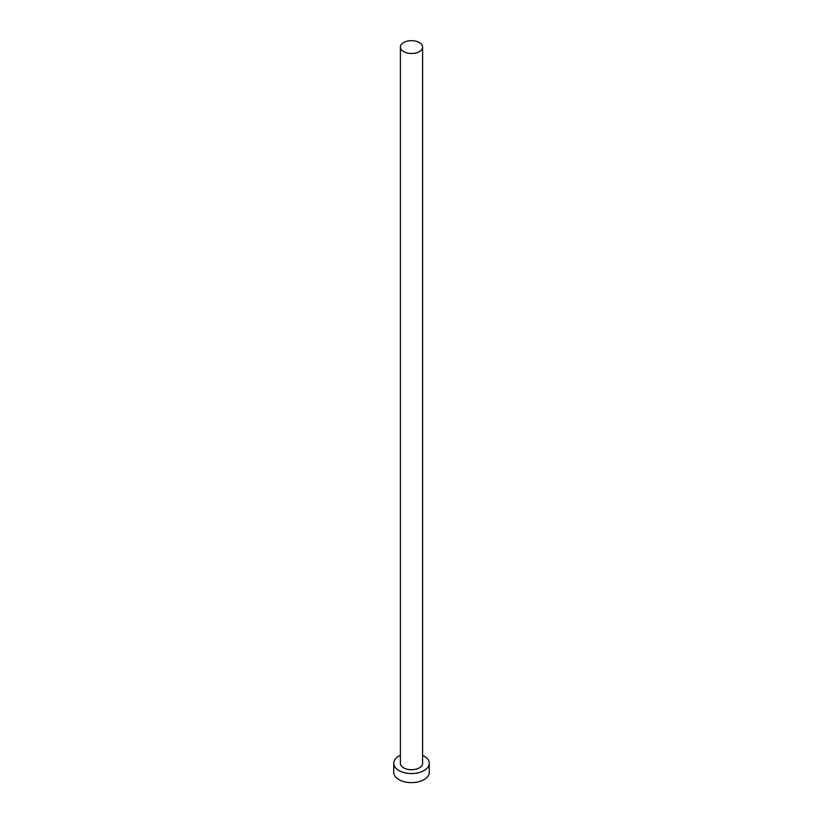 <?xml version="1.0" encoding="UTF-8"?>
<svg xmlns="http://www.w3.org/2000/svg" width="823" height="823" viewBox="0 0 823 823"><rect width="100%" height="100%" fill="white"/><g stroke="black" fill="none" stroke-linecap="round" stroke-linejoin="round"><path stroke-width="1.23" d="M403.651 51.602A11.1 6.409 0 0 0 415.749 52.991A11.1 6.409 0 0 0 422.6 47.076A11.1 6.409 0 0 0 419.349 42.539A11.1 6.409 0 0 0 407.251 41.15A11.1 6.409 0 0 0 400.4 47.076A11.1 6.409 0 0 0 403.651 51.602M400.4 47.076L400.4 763.312A11.1 6.409 0 0 0 403.651 767.838A11.1 6.409 0 0 0 415.749 769.227A11.1 6.409 0 0 0 422.6 763.312L422.6 47.076M400.4 755.298A17.767 10.257 0 0 0 393.733 763.312A17.767 10.257 0 0 0 398.939 770.565A17.767 10.257 0 0 0 418.3 772.787A17.767 10.257 0 0 0 429.267 763.312A17.767 10.257 0 0 0 424.061 756.059A17.767 10.257 0 0 0 422.6 755.298M393.733 763.312L393.733 772.375A17.767 10.257 0 0 0 398.939 779.628A17.767 10.257 0 0 0 418.3 781.85A17.767 10.257 0 0 0 429.267 772.375L429.267 763.312"/></g></svg>
